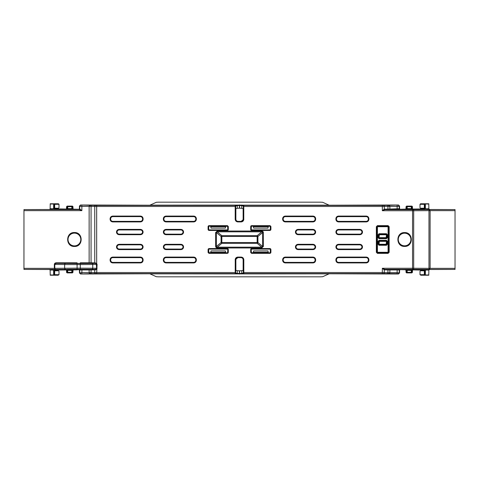 <?xml version="1.0" encoding="UTF-8"?>
<svg xmlns="http://www.w3.org/2000/svg" width="479" height="479" viewBox="0 0 479 479"><rect width="100%" height="100%" fill="white"/><g stroke="black" fill="none" stroke-linecap="round" stroke-linejoin="round"><path stroke-width="0.72" d="M404.587 246.416C395.666 246.811 395.66 232.189 404.587 232.584C413.509 232.189 413.509 246.811 404.587 246.416M74.413 246.463C65.437 246.853 65.431 232.147 74.413 232.537C83.394 232.147 83.394 246.853 74.413 246.463M404.587 233.183A6.317 6.317 0 0 0 398.271 239.5A6.317 6.317 0 0 0 404.587 245.817A6.317 6.317 0 0 0 410.904 239.5A6.317 6.317 0 0 0 404.587 233.183M424.262 208.862L424.855 208.395A0.533 0.533 -45 0 1 424.322 208.928L405.497 209.125L406.03 208.593L406.03 206.629L406.641 206.689A0.533 0.533 -84.3 0 1 407.168 206.156L406.03 206.629M54.738 270.138L54.211 270.671L53.594 270.054L76.82 269.857L80.274 269.414L66.976 269.324L77.095 269.234L95.423 269.318L95.674 269.851L96.668 269.264L96.315 268.929L96.62 268.258L96.315 263.815L96.668 263.48L97.081 264.462L96.668 273.593L235.219 273.593L235.225 259.301C235.566 257.93 236.44 257.187 237.853 257.079L241.147 257.079C242.757 257.247 243.643 258.133 243.811 259.738L243.811 272.527L384.26 272.533L384.26 269.863L382.332 268.264L413.694 268.27L413.694 210.73L428.968 210.646L429.178 209.58L455.032 209.58L429.429 209.497L428.879 208.946L425.4 208.754A0.533 0.437 -0.7 0 0 425.16 208.796L424.927 208.94A0.533 0.347 -89.6 0 0 425.16 208.796L424.801 204.353L424.789 208.329M96.315 263.815L95.423 263.42L90.585 263.342L67.114 263.432L73.874 263.33L77.095 262.797L77.095 263.504M74.413 233.111A6.389 6.389 0 0 0 68.024 239.5A6.389 6.389 0 0 0 74.413 245.889A6.389 6.389 0 0 0 80.801 239.5A6.389 6.389 0 0 0 74.413 233.111M54.678 208.928A0.533 0.533 45 0 1 54.145 208.395L54.738 208.862L53.84 208.796A0.533 0.347 -90.4 0 0 54.073 208.94M54.211 208.329L54.199 204.353L53.84 208.796A0.533 0.437 -179.3 0 0 53.6 208.754L50.121 208.946L49.571 209.497L23.968 209.58L23.95 268.354L54.343 268.354L54.343 264.39C54.456 263.426 55.073 262.899 56.181 262.797L77.095 262.797M261.732 231.016L263.043 231.543L263.372 232.531L263.372 246.469L261.732 247.984L217.268 247.984L215.957 247.457L215.628 246.469L215.628 232.531L217.268 231.016L261.732 231.016L261.732 231.83L217.268 231.83L217.268 231.016M241.147 257.079L241.147 257.612C242.44 257.738 243.152 258.444 243.278 259.738L243.278 272.527L243.811 272.527L243.781 273.593L382.332 273.593L382.332 268.264L384.745 269.33L412.551 269.33L412.551 210.736L382.332 210.736L384.26 209.137A0.533 0.485 -94.6 0 0 384.745 209.67L382.332 210.736L382.332 205.407L243.781 205.407L243.775 219.699C243.434 221.07 242.56 221.813 241.147 221.921L241.147 221.388L237.853 221.388C236.56 221.262 235.848 220.556 235.722 219.262L235.722 206.473L235.189 206.473L235.219 205.407L96.668 205.407L96.668 263.48L94.74 262.875A0.533 0.485 -88.9 0 1 94.255 263.408M241.147 221.921L237.853 221.921C236.243 221.753 235.357 220.867 235.189 219.262L235.189 206.473L94.74 206.467L94.74 262.875L91.07 262.809L91.07 206.401L94.74 206.467A1.066 0.964 -88.9 0 1 95.704 205.401L96.668 205.407M335.893 259.744C336.06 258.133 336.947 257.247 338.557 257.079L366.237 257.079C367.848 257.247 368.734 258.133 368.902 259.744L368.902 260.265C368.734 261.875 367.848 262.761 366.237 262.929L338.557 262.929C336.947 262.761 336.06 261.875 335.893 260.265L335.893 259.744L336.426 259.744C336.551 258.444 337.264 257.738 338.557 257.612L338.557 257.079M338.557 249.613C336.953 249.451 336.06 248.565 335.893 246.954C336.06 245.35 336.947 244.464 338.557 244.296L359.849 244.296C361.453 244.464 362.34 245.35 362.513 246.954C362.346 248.559 361.453 249.445 359.849 249.613L338.557 249.613L338.557 249.08C337.264 248.954 336.557 248.248 336.426 246.954L336.426 246.954C336.599 248.224 337.306 248.924 338.581 249.056L359.849 249.08L338.581 249.056M338.557 234.704C336.953 234.536 336.06 233.65 335.893 232.046C336.06 230.441 336.947 229.555 338.557 229.387L359.849 229.387C361.453 229.549 362.34 230.435 362.513 232.046C362.346 233.65 361.453 234.536 359.849 234.704L338.557 234.704L338.557 234.171C337.264 234.045 336.557 233.333 336.426 232.046C336.599 230.776 337.306 230.076 338.581 229.944L359.849 229.92C361.142 230.046 361.849 230.752 361.98 232.046C361.849 233.333 361.142 234.045 359.849 234.171L338.581 234.147C337.306 234.015 336.599 233.315 336.45 232.046L336.426 232.046C336.557 230.752 337.264 230.046 338.557 229.92L338.557 229.387M335.893 218.735C336.06 217.125 336.947 216.239 338.557 216.071L366.237 216.071C367.848 216.239 368.734 217.125 368.902 218.735L368.902 219.256C368.734 220.867 367.848 221.753 366.237 221.921L338.557 221.921C336.947 221.753 336.06 220.867 335.893 219.256L335.893 218.735L336.426 218.735C336.551 217.442 337.264 216.73 338.557 216.604L338.557 216.071M282.64 218.735C282.808 217.125 283.694 216.239 285.304 216.071L312.985 216.071C314.595 216.239 315.481 217.125 315.649 218.735L315.649 219.256C315.481 220.867 314.595 221.753 312.985 221.921L285.304 221.921C283.694 221.753 282.808 220.867 282.64 219.256L282.64 218.735L283.173 218.735C283.299 217.442 284.011 216.73 285.304 216.604L285.304 216.071M298.082 234.704C296.477 234.536 295.591 233.65 295.423 232.046C295.591 230.441 296.477 229.555 298.082 229.387L312.985 229.387C314.589 229.549 315.481 230.435 315.649 232.046C315.481 233.65 314.595 234.536 312.985 234.704L298.082 234.704L298.082 234.171C296.794 234.045 296.082 233.333 295.956 232.046L295.956 232.046C296.124 233.315 296.836 234.015 298.106 234.147L312.985 234.171L298.106 234.147M298.082 249.613C296.477 249.451 295.591 248.565 295.423 246.954C295.591 245.35 296.477 244.464 298.082 244.296L312.985 244.296C314.589 244.464 315.481 245.35 315.649 246.954C315.481 248.559 314.595 249.445 312.985 249.613L298.082 249.613L298.082 249.08C296.794 248.954 296.082 248.248 295.956 246.954L295.956 246.954C296.124 248.224 296.836 248.924 298.106 249.056L312.985 249.08L298.106 249.056M282.64 259.744C282.808 258.133 283.694 257.247 285.304 257.079L312.985 257.079C314.595 257.247 315.481 258.133 315.649 259.744L315.649 260.265C315.481 261.875 314.595 262.761 312.985 262.929L285.304 262.929C283.694 262.761 282.808 261.875 282.64 260.265L282.64 259.744L283.173 259.744C283.299 258.444 284.011 257.738 285.304 257.612L285.304 257.079M110.098 218.735C110.266 217.125 111.152 216.239 112.763 216.071L140.443 216.071C142.053 216.239 142.94 217.125 143.107 218.735L143.107 219.256C142.94 220.867 142.053 221.753 140.443 221.921L112.763 221.921C111.152 221.753 110.266 220.867 110.098 219.256L110.098 218.735L110.631 218.735C110.757 217.442 111.469 216.73 112.763 216.604L112.763 216.071M119.151 234.704C117.547 234.536 116.66 233.65 116.487 232.046C116.654 230.441 117.547 229.555 119.151 229.387L140.443 229.387C142.047 229.549 142.94 230.435 143.107 232.046C142.94 233.65 142.053 234.536 140.443 234.704L119.151 234.704L119.151 234.171C117.858 234.045 117.151 233.333 117.02 232.046C117.151 230.752 117.858 230.046 119.151 229.92L119.151 229.387M119.151 249.613C117.547 249.451 116.66 248.565 116.487 246.954C116.654 245.35 117.547 244.464 119.151 244.296L140.443 244.296C142.047 244.464 142.94 245.35 143.107 246.954C142.94 248.559 142.053 249.445 140.443 249.613L119.151 249.613L119.151 249.08C117.858 248.954 117.151 248.248 117.02 246.954C117.151 245.667 117.858 244.955 119.151 244.829L119.151 244.296M110.098 259.744C110.266 258.133 111.152 257.247 112.763 257.079L140.443 257.079C142.053 257.247 142.94 258.133 143.107 259.744L143.107 260.265C142.94 261.875 142.053 262.761 140.443 262.929L112.763 262.929C111.152 262.761 110.266 261.875 110.098 260.265L110.098 259.744L110.631 259.744C110.757 258.444 111.469 257.738 112.763 257.612L112.763 257.079M163.351 259.744C163.519 258.133 164.405 257.247 166.015 257.079L193.696 257.079C195.306 257.247 196.192 258.133 196.36 259.744L196.36 260.265C196.192 261.875 195.306 262.761 193.696 262.929L166.015 262.929C164.405 262.761 163.519 261.875 163.351 260.265L163.351 259.744L163.884 259.744C164.01 258.444 164.722 257.738 166.015 257.612L166.015 257.079M166.015 249.613C164.411 249.451 163.519 248.565 163.351 246.954C163.519 245.35 164.405 244.464 166.015 244.296L180.918 244.296C182.523 244.464 183.409 245.35 183.577 246.954C183.409 248.559 182.523 249.445 180.918 249.613L166.015 249.613L166.015 249.08C164.722 248.954 164.016 248.248 163.884 246.954C164.016 245.667 164.722 244.955 166.015 244.829L166.015 244.296M166.015 234.704C164.411 234.536 163.519 233.65 163.351 232.046C163.519 230.441 164.405 229.555 166.015 229.387L180.918 229.387C182.523 229.549 183.409 230.435 183.577 232.046C183.409 233.65 182.523 234.536 180.918 234.704L166.015 234.704L166.015 234.171C164.722 234.045 164.016 233.333 163.884 232.046C164.016 230.752 164.722 230.046 166.015 229.92L166.015 229.387M163.351 218.735C163.519 217.125 164.405 216.239 166.015 216.071L193.696 216.071C195.306 216.239 196.192 217.125 196.36 218.735L196.36 219.256C196.192 220.867 195.306 221.753 193.696 221.921L166.015 221.921C164.405 221.753 163.519 220.867 163.351 219.256L163.351 218.735L163.884 218.735C164.01 217.442 164.722 216.73 166.015 216.604L166.015 216.071M215.628 232.531L216.382 232.531L221.082 236.476A1.066 0.647 -50 0 1 221.837 235.662L217.268 231.83L216.382 232.531L216.382 246.469L216.454 247.038L217.268 247.17L261.732 247.17L262.618 246.469L262.546 231.962L261.732 231.83L257.163 235.662A1.066 0.647 50 0 1 257.918 236.476L262.618 232.531L263.372 232.531M217.268 247.984L217.268 247.17L221.837 243.338A1.066 0.647 -130 0 1 221.082 242.524L216.382 246.469L215.628 246.469M263.372 246.469L262.618 246.469L257.918 242.524A1.066 0.647 130 0 1 257.163 243.338L261.732 247.17L261.732 247.984M237.853 221.921L237.997 221.364C236.71 221.232 235.997 220.52 235.866 219.238L235.878 208.61L237.267 208.305L237.267 205.641L239.392 205.509L239.392 208.197L237.267 208.305M243.775 219.699L243.248 219.61L241.147 221.388L237.997 221.364M384.745 269.33L384.763 269.33A0.533 0.485 -88.9 0 0 384.284 269.863L384.26 269.863A0.533 0.485 94.6 0 1 384.745 269.33L424.262 270.138L424.789 270.671L424.783 274.665L424.855 270.605A0.533 0.533 45 0 0 424.322 270.072L425.16 270.204A0.533 0.347 89.6 0 0 424.927 270.06M237.853 257.079L237.853 257.612L241.003 257.636C242.29 257.768 243.003 258.48 243.134 259.762L243.122 270.39L241.733 270.695L241.733 273.359L239.608 273.491L239.608 270.803L241.733 270.695M235.225 259.301L235.752 259.39L237.853 257.612L241.003 257.636M95.674 269.851L94.74 269.863L94.74 272.533L235.722 272.527L235.752 259.39M227.459 225.657L228.309 226.513L228.309 229.591L227.459 230.441L208.94 230.441L208.084 229.591L208.084 226.513L208.335 225.908L208.94 226.19L208.94 225.657L227.459 225.657L227.675 226.615L227.459 226.19L208.94 226.19L227.351 226.298M208.084 226.513L208.712 226.286M208.084 229.591L208.64 229.567L208.724 226.639L208.712 229.818L208.335 230.195M208.94 230.441L208.712 229.818M227.459 230.441L227.459 229.908L208.94 229.908L208.64 229.567M228.309 229.591L227.459 229.908L208.958 229.884M228.309 226.513L227.782 226.513L227.782 229.591L227.435 229.884M208.94 249.092L208.94 248.559L227.459 248.559L227.782 249.409L227.459 249.092L208.94 249.092L208.64 249.433L208.94 249.092M208.084 249.409L208.616 249.409L208.94 252.81L208.084 252.487L208.084 249.409L208.94 248.559M227.459 248.559L228.309 249.409L228.309 252.487L227.459 253.343L208.94 253.343L208.94 252.81L227.459 252.81L209.042 252.702M227.459 253.343L227.687 252.714L228.064 253.092M228.309 252.487L227.687 252.714M228.309 249.409L227.782 249.409L227.782 252.487L227.351 252.702M251.541 249.092L251.541 248.559L270.06 248.559L270.384 249.409L270.06 249.092L251.541 249.092L251.241 249.433L251.541 249.092M250.691 249.409L251.218 249.409L251.218 252.487L251.649 252.702L250.691 252.487L250.691 249.409L251.541 248.559M270.06 248.559L270.916 249.409L270.916 252.487L270.06 253.343L251.541 253.343L251.541 252.81L270.06 252.81L251.649 252.702M270.06 253.343L270.288 252.714L270.665 253.092M270.916 252.487L270.288 252.714M270.916 249.409L270.384 249.409L270.384 252.487L269.958 252.702M270.06 225.657L270.916 226.513L270.916 229.591L270.06 230.441L251.541 230.441L250.691 229.591L250.691 226.513L250.936 225.908L251.541 226.19L251.541 225.657L270.06 225.657L270.276 226.615L270.06 226.19L251.541 226.19L269.958 226.298M250.691 226.513L251.313 226.286M250.691 229.591L251.565 229.884L251.218 229.591L251.218 226.513L251.649 226.298M251.541 230.441L251.541 229.908L270.06 229.908L251.565 229.884M270.06 230.441L270.06 229.908L270.665 230.195M270.916 229.591L270.288 229.818M270.916 226.513L270.384 226.513L270.384 229.591L270.042 229.884M405.497 209.125L400.097 209.269L399.564 208.736L399.564 206.072L398.504 205.006L329.169 205.222L322.672 202.282L320.553 202.18L158.447 202.18L156.328 202.282L149.831 205.222L80.496 205.006L79.436 206.072L79.436 208.736L81.867 210.646L79.43 209.58A0.533 0.485 91.1 0 0 79.921 209.048M235.722 206.473L235.752 205.94A0.533 0.533 -99.5 0 0 235.219 205.407L150.532 205.168M237.213 205.695L237.207 205.701A0.533 0.533 -99.5 0 0 236.674 205.168A0.533 0.533 -135 0 1 237.213 205.695L237.267 205.641A0.533 0.533 45 0 0 236.734 205.108L242.266 205.108A0.533 0.533 -45 0 0 241.733 205.641L241.733 208.305L239.608 208.197L239.608 205.509L241.787 205.695A0.533 0.533 -45 0 1 242.32 205.162L243.781 205.407A0.533 0.533 99.5 0 0 243.248 205.94L241.787 205.695M241.003 221.364C242.29 221.232 243.003 220.52 243.134 219.238L243.248 219.61M241.733 208.305L243.122 208.61L243.134 219.238M424.927 208.94L424.322 208.928M400.097 209.269L384.763 209.67A0.533 0.485 -91.1 0 1 384.284 209.137L384.26 206.467L243.278 206.473L243.278 219.262L243.811 219.262M428.879 270.054L425.406 270.054L428.879 270.054L429.429 269.503L455.032 269.42L429.178 269.42L428.968 268.354L413.694 268.27A1.066 0.569 -89.7 0 1 413.126 269.336L412.551 269.33M78.903 269.731L79.436 270.264L79.436 272.928L80.496 273.994L149.831 273.778L156.328 276.718L158.447 276.82L320.553 276.82L322.672 276.718L329.169 273.778L398.504 273.994L399.564 272.928L399.564 270.264L400.097 269.731M243.278 272.527L243.248 273.06A0.533 0.533 80.5 0 0 243.781 273.593L328.468 273.832M241.787 273.305L241.793 273.299A0.533 0.533 80.5 0 0 242.326 273.832A0.533 0.533 45 0 1 241.787 273.305L241.733 273.359A0.533 0.533 -135 0 0 242.266 273.892L236.734 273.892A0.533 0.533 135 0 0 237.267 273.359L237.267 270.695L239.392 270.803L239.392 273.491L237.213 273.305A0.533 0.533 135 0 1 236.68 273.838A0.533 0.533 -80.5 0 0 237.207 273.299L237.213 273.305M237.997 257.636C236.71 257.768 235.997 258.48 235.866 259.762L235.189 259.738M235.866 259.762L235.878 270.39L237.267 270.695M150.532 273.832L235.219 273.593A0.533 0.533 -80.5 0 0 235.752 273.06L237.207 273.299M66.976 263.414L56.181 263.33L54.804 264.39L54.804 268.354L55.265 269.42L95.423 269.318L96.315 268.929M56.181 262.797L56.181 263.33L77.095 263.534L95.423 263.42L95.674 262.887M336.45 259.762C336.587 258.48 337.294 257.768 338.581 257.636L366.237 257.612C367.531 257.738 368.243 258.444 368.369 259.744L368.369 260.265C368.243 261.558 367.531 262.27 366.237 262.396L338.557 262.396C337.264 262.27 336.551 261.558 336.426 260.265L336.426 259.744L336.45 260.241C336.587 261.528 337.294 262.235 338.581 262.372L338.557 262.929M366.237 262.929L366.213 262.372L338.581 262.372M366.213 262.372C367.501 262.235 368.213 261.528 368.345 260.241L368.902 260.265M368.902 259.744L368.345 259.762L368.345 260.241M368.345 259.762C368.213 258.48 367.501 257.768 366.213 257.636M359.849 244.296L359.849 244.829L338.581 244.853C337.306 244.985 336.599 245.685 336.45 246.954C336.557 245.667 337.264 244.955 338.557 244.829L338.557 244.296M359.825 249.056C361.1 248.924 361.807 248.224 361.956 246.954L361.98 246.954C361.849 248.248 361.142 248.954 359.849 249.08L359.849 249.613M361.956 246.954C361.807 245.685 361.1 244.985 359.825 244.853L359.849 244.829C361.142 244.955 361.849 245.667 361.98 246.954L362.513 246.954M338.581 244.853L359.825 244.853M359.849 234.704L359.825 234.147L338.581 234.147M359.825 234.147C361.1 234.015 361.807 233.315 361.956 232.046L362.513 232.046M361.956 232.046C361.807 230.776 361.1 230.076 359.825 229.944M366.237 216.071L366.237 216.604L338.581 216.628C337.294 216.765 336.587 217.472 336.45 218.759L336.426 219.256L336.45 218.759M336.45 219.238C336.587 220.52 337.294 221.232 338.581 221.364L338.557 221.388C337.264 221.262 336.551 220.556 336.426 219.256L335.893 219.256M366.237 221.921L366.213 221.364L338.581 221.364M366.213 221.364C367.501 221.232 368.213 220.52 368.345 219.238L368.369 219.256C368.243 220.556 367.531 221.262 366.237 221.388L338.557 221.388L338.557 221.921M368.902 218.735L368.369 218.735L368.345 219.238M368.345 218.759C368.213 217.472 367.501 216.765 366.213 216.628L366.237 216.604C367.531 216.73 368.243 217.442 368.369 218.735L368.369 219.256L368.902 219.256M338.581 216.628L366.213 216.628M312.985 216.071L312.985 216.604L285.328 216.628C284.041 216.765 283.329 217.472 283.197 218.759L283.173 219.256L283.197 218.759M283.197 219.238C283.329 220.52 284.041 221.232 285.328 221.364L285.304 221.388C284.011 221.262 283.299 220.556 283.173 219.256L282.64 219.256M312.985 221.921L312.961 221.364L285.328 221.364M312.961 221.364C314.248 221.232 314.954 220.52 315.092 219.238L315.116 219.256C314.99 220.556 314.278 221.262 312.985 221.388L285.304 221.388L285.304 221.921M315.649 218.735L315.116 218.735L315.092 219.238M315.092 218.759C314.954 217.472 314.248 216.765 312.961 216.628L312.985 216.604C314.278 216.73 314.99 217.442 315.116 218.735L315.116 219.256L315.649 219.256M285.328 216.628L312.961 216.628M312.985 229.387L312.985 229.92L298.106 229.944C296.836 230.076 296.124 230.776 295.974 232.046C296.082 230.752 296.794 230.046 298.082 229.92L298.082 229.387M312.961 234.147C314.236 234.015 314.942 233.315 315.092 232.046L315.116 232.046C314.984 233.333 314.278 234.045 312.985 234.171L312.985 234.704M315.092 232.046C314.942 230.776 314.236 230.076 312.961 229.944L312.985 229.92C314.278 230.046 314.984 230.752 315.116 232.046L315.649 232.046M298.106 229.944L312.961 229.944M312.985 244.296L312.985 244.829L298.106 244.853C296.836 244.985 296.124 245.685 295.974 246.954C296.082 245.667 296.794 244.955 298.082 244.829L298.082 244.296M312.961 249.056C314.236 248.924 314.942 248.224 315.092 246.954L315.116 246.954C314.984 248.248 314.278 248.954 312.985 249.08L312.985 249.613M315.092 246.954C314.942 245.685 314.236 244.985 312.961 244.853L312.985 244.829C314.278 244.955 314.984 245.667 315.116 246.954L315.649 246.954M298.106 244.853L312.961 244.853M312.985 257.079L312.985 257.612L285.328 257.636C284.041 257.768 283.329 258.48 283.197 259.762L283.173 260.265L283.197 259.762M283.197 260.241C283.329 261.528 284.041 262.235 285.328 262.372L285.304 262.396C284.011 262.27 283.299 261.558 283.173 260.265L282.64 260.265M312.985 262.929L312.961 262.372L285.328 262.372M312.961 262.372C314.248 262.235 314.954 261.528 315.092 260.241L315.116 260.265C314.99 261.558 314.278 262.27 312.985 262.396L285.304 262.396L285.304 262.929M315.649 259.744L315.092 259.762L315.092 260.241M315.092 259.762C314.954 258.48 314.248 257.768 312.961 257.636L312.985 257.612C314.278 257.738 314.99 258.444 315.116 259.744L315.116 260.265L315.649 260.265M285.328 257.636L312.961 257.636M110.655 218.759C110.787 217.472 111.499 216.765 112.787 216.628L140.443 216.604C141.736 216.73 142.449 217.442 142.574 218.735L142.574 219.256C142.449 220.556 141.736 221.262 140.443 221.388L112.763 221.388C111.469 221.262 110.757 220.556 110.631 219.256L110.631 218.735L110.655 219.238C110.787 220.52 111.499 221.232 112.787 221.364L112.763 221.921M140.443 221.921L140.419 221.364L112.787 221.364M140.419 221.364C141.706 221.232 142.413 220.52 142.55 219.238L143.107 219.256M143.107 218.735L142.574 218.735L142.55 219.238M142.55 218.759C142.413 217.472 141.706 216.765 140.419 216.628M140.443 229.387L140.443 229.92L119.175 229.944C117.9 230.076 117.193 230.776 117.044 232.046L116.487 232.046M117.044 232.046C117.193 233.315 117.9 234.015 119.175 234.147L140.443 234.171L119.175 234.147M140.419 234.147C141.694 234.015 142.401 233.315 142.55 232.046L142.574 232.046C142.401 230.776 141.694 230.076 140.419 229.944L140.443 229.92C141.736 230.046 142.443 230.752 142.574 232.046C142.443 233.333 141.736 234.045 140.443 234.171L140.443 234.704M119.175 229.944L140.419 229.944M140.443 249.613L140.419 249.056L119.175 249.056C117.9 248.924 117.193 248.224 117.044 246.954C117.193 245.685 117.9 244.985 119.175 244.853L140.443 244.829C141.736 244.955 142.443 245.667 142.574 246.954L142.574 246.954C142.401 245.685 141.694 244.985 140.419 244.853M117.044 246.954L116.487 246.954M140.419 249.056C141.694 248.924 142.401 248.224 142.55 246.954C142.443 248.248 141.736 248.954 140.443 249.08L119.175 249.056M140.443 257.079L140.443 257.612L112.787 257.636C111.499 257.768 110.787 258.48 110.655 259.762L110.631 260.265L110.655 259.762M110.655 260.241C110.787 261.528 111.499 262.235 112.787 262.372L112.763 262.396C111.469 262.27 110.757 261.558 110.631 260.265L110.098 260.265M140.443 262.929L140.419 262.372L112.787 262.372M140.419 262.372C141.706 262.235 142.413 261.528 142.55 260.241L142.574 260.265C142.449 261.558 141.736 262.27 140.443 262.396L112.763 262.396L112.763 262.929M143.107 259.744L142.55 259.762L142.55 260.241M142.55 259.762C142.413 258.48 141.706 257.768 140.419 257.636L140.443 257.612C141.736 257.738 142.449 258.444 142.574 259.744L142.574 260.265L143.107 260.265M112.787 257.636L140.419 257.636M193.696 257.079L193.696 257.612L166.039 257.636C164.752 257.768 164.046 258.48 163.908 259.762L163.884 260.265L163.908 259.762M163.908 260.241C164.046 261.528 164.752 262.235 166.039 262.372L166.015 262.396C164.722 262.27 164.01 261.558 163.884 260.265L163.351 260.265M193.696 262.929L193.672 262.372L166.039 262.372M193.672 262.372C194.959 262.235 195.672 261.528 195.803 260.241L195.827 260.265C195.701 261.558 194.989 262.27 193.696 262.396L166.015 262.396L166.015 262.929M196.36 259.744L195.803 259.762L195.803 260.241M195.803 259.762C195.672 258.48 194.959 257.768 193.672 257.636L193.696 257.612C194.989 257.738 195.701 258.444 195.827 259.744L195.827 260.265L196.36 260.265M166.039 257.636L193.672 257.636M180.918 244.296L180.918 244.829L166.039 244.853C164.764 244.985 164.058 245.685 163.908 246.954L163.351 246.954M163.908 246.954C164.058 248.224 164.764 248.924 166.039 249.056L180.918 249.08L166.039 249.056M180.894 249.056C182.164 248.924 182.876 248.224 183.026 246.954L183.044 246.954C182.876 245.685 182.164 244.985 180.894 244.853L180.918 244.829C182.206 244.955 182.918 245.667 183.044 246.954C182.918 248.248 182.206 248.954 180.918 249.08L180.918 249.613M166.039 244.853L180.894 244.853M180.918 229.387L180.918 229.92L166.039 229.944C164.764 230.076 164.058 230.776 163.908 232.046L163.351 232.046M163.908 232.046C164.058 233.315 164.764 234.015 166.039 234.147L180.918 234.171L166.039 234.147M180.894 234.147C182.164 234.015 182.876 233.315 183.026 232.046L183.044 232.046C182.876 230.776 182.164 230.076 180.894 229.944L180.918 229.92C182.206 230.046 182.918 230.752 183.044 232.046C182.918 233.333 182.206 234.045 180.918 234.171L180.918 234.704M166.039 229.944L180.894 229.944M193.696 216.071L193.696 216.604L166.039 216.628C164.752 216.765 164.046 217.472 163.908 218.759L163.884 219.256L163.908 218.759M163.908 219.238C164.046 220.52 164.752 221.232 166.039 221.364L166.015 221.388C164.722 221.262 164.01 220.556 163.884 219.256L163.351 219.256M193.696 221.921L193.672 221.364L166.039 221.364M193.672 221.364C194.959 221.232 195.672 220.52 195.803 219.238L195.827 219.256C195.701 220.556 194.989 221.262 193.696 221.388L166.015 221.388L166.015 221.921M196.36 218.735L195.827 218.735L195.803 219.238M195.803 218.759C195.672 217.472 194.959 216.765 193.672 216.628L193.696 216.604C194.989 216.73 195.701 217.442 195.827 218.735L195.827 219.256L196.36 219.256M166.039 216.628L193.672 216.628M208.958 249.116L227.435 249.116M251.565 249.116L270.042 249.116M389.164 226.699L388.613 226.717A0.533 0.533 45 0 0 388.08 226.184L388.631 226.699L388.631 252.301L389.164 252.301L388.098 253.367L377.41 253.367L376.344 252.301L376.344 226.699L377.41 225.633L388.098 225.633L389.164 226.699L389.164 252.301M377.41 225.633L377.41 226.166A0.533 0.533 -45 0 0 376.889 226.717L377.41 226.166L388.098 226.166L388.098 225.633M376.344 252.301L376.889 252.283A0.533 0.533 -135 0 0 377.422 252.816L376.877 252.301L376.877 226.699L376.344 226.699M388.098 253.367L388.08 252.816A0.533 0.533 135 0 0 388.613 252.283L388.098 252.834L377.41 252.834L377.41 253.367M80.496 205.006L91.172 205.317L91.07 206.401L89.142 206.383C89.256 205.748 89.932 205.395 91.172 205.317L95.704 205.401M241.793 205.701A0.533 0.533 -80.5 0 1 242.326 205.168L242.266 205.108M384.284 209.137L389.864 209.06L389.864 206.401L384.26 206.467A1.066 0.964 88.9 0 0 383.296 205.401L387.828 205.317C389.068 205.395 389.744 205.748 389.858 206.383L387.93 206.395L387.828 205.317L398.504 205.006M424.783 208.197L420.448 208.227L419.999 207.694L419.999 204.293L420.58 203.773L428.771 203.779L428.879 208.946M455.032 209.58L455.032 269.42M413.126 209.664A1.066 0.569 -90.3 0 1 413.694 210.73L412.551 210.736L412.551 209.67L429.178 209.58L430.106 210.646L455.05 210.646M406.03 208.593L411.838 208.658L411.838 206.689L412.449 206.629L412.449 208.593L412.982 209.125M412.982 269.875L412.449 270.407L412.449 272.371L411.838 272.312A0.533 0.533 95.7 0 1 411.305 272.844L412.449 272.371M412.449 270.407L406.641 270.342L406.641 272.312L406.03 272.371L406.03 270.407L405.497 269.875M455.05 268.354L428.968 268.354L428.968 210.646L430.106 210.646L430.106 268.354L429.178 269.42L413.126 269.336M428.873 270.246L428.771 275.221L420.921 275.233L419.999 274.707L419.999 271.306L420.466 270.773L424.783 270.803L425.16 270.204A0.533 0.437 0.7 0 0 425.4 270.246L425.34 274.988L428.813 274.988M398.504 273.994L397.133 273.683L397.133 272.617L389.858 272.617C389.744 273.252 389.068 273.605 387.828 273.683L387.93 272.605L384.26 272.533A1.066 0.964 91.1 0 1 383.296 273.599L382.332 273.593M81.867 273.683L81.867 272.617L94.74 272.533A1.066 0.964 -91.1 0 0 95.704 273.599L91.172 273.683C89.932 273.605 89.256 273.252 89.142 272.617L91.07 272.605L91.172 273.683L80.496 273.994M251.241 229.567L251.325 226.639M270.276 226.639L270.36 229.567M270.36 249.433L270.276 252.361M251.325 252.361L251.241 249.433M227.759 249.433L227.675 252.361M208.724 252.361L208.64 249.433M227.675 226.639L227.759 229.567M225.657 226.298L225.657 226.717L210.742 226.717L210.742 226.298M208.724 226.615L209.042 226.298M210.742 252.702L210.742 252.283L225.657 252.283L225.657 252.702M253.343 252.702L253.343 252.283L268.258 252.283L268.258 252.702M268.258 226.298L268.258 226.717L253.343 226.717L253.343 226.298M81.867 205.317L81.867 206.383L91.07 206.395M80.61 269.946A0.533 0.317 -91.4 0 0 80.292 269.414L83.52 269.408L83.52 269.94L80.592 269.946A0.533 0.317 89.6 0 0 80.274 269.414L80.292 269.234M387.93 272.605L389.864 272.599L387.93 272.599L387.93 269.934A0.533 0.485 91.1 0 1 388.415 269.402M80.592 269.946L79.436 270.264M77.095 269.21L77.095 268.144L54.343 268.348L55.265 269.42L23.968 269.42L49.571 269.503L50.121 270.054L53.594 270.054L50.121 270.054M225.657 226.717L225.334 228.106L211.065 228.106L210.742 226.717M210.742 252.283L211.065 250.894L225.334 250.894L225.657 252.283M253.343 252.283L253.666 250.894L267.935 250.894L268.258 252.283M268.258 226.717L267.935 228.106L253.666 228.106L253.343 226.717M23.968 269.42L23.95 268.354M83.52 263.33L80.292 262.797L89.136 262.797L89.136 206.401M23.968 209.58L79.203 209.568A0.533 0.533 135 0 0 79.736 209.036L79.736 206.371L81.867 206.383L81.867 210.646L23.95 210.646M79.203 209.568L78.903 209.269L79.436 208.736M78.903 209.269L54.738 208.862M407.168 209.197L407.168 206.689L411.838 206.689A0.533 0.533 -95.7 0 0 411.305 206.156L407.168 206.156L407.168 206.689L406.641 206.689L406.641 208.658A0.533 0.533 -84.3 0 1 406.108 209.185M412.449 206.629L411.916 206.096L406.563 206.096M411.305 269.803L411.305 272.312L406.641 272.312A0.533 0.533 84.3 0 0 407.168 272.844L411.305 272.844L411.305 272.312L411.838 272.312L411.838 270.342A0.533 0.533 95.7 0 1 412.365 269.815M406.03 272.371L406.563 272.904L411.916 272.904M81.933 269.414L81.867 272.617L79.436 272.928M97.081 268.258L77.095 268.144L77.095 264.6L96.62 264.468M73.503 269.875L72.97 270.407L72.97 272.371L72.359 272.312A0.533 0.533 95.7 0 1 71.832 272.844L72.97 272.371M72.97 270.407L67.162 270.342L67.162 272.312L66.551 272.371L66.551 270.407L66.018 269.875M50.127 270.246L50.229 275.221L58.079 275.233L53.684 275.197A0.533 0.533 -45 0 0 54.217 274.665L54.211 270.809L54.672 270.797L54.672 274.677L54.217 274.665L54.145 270.605A0.533 0.533 135 0 1 54.678 270.072M50.187 274.988L53.66 274.988L53.6 270.246A0.533 0.437 -0.7 0 0 53.84 270.204A0.533 0.347 90.4 0 1 54.073 270.06M65.569 263.474A1.066 0.922 90.9 0 0 64.647 264.54L77.095 264.6L77.095 263.534M386.481 240.332L387.008 241.506L387.541 241.506L386.481 240.332L379.027 240.332L377.967 241.506L377.967 244.098L379.009 245.272L386.481 245.272L387.541 244.098L387.541 241.506M379.362 241.356L379.033 241.356L379.033 244.248L379.362 244.248L379.039 243.925L379.362 241.356L386.146 241.356L386.463 241.679L386.146 244.248L386.469 244.248L386.469 241.356L387.008 241.506L387.008 244.098L387.541 244.098M386.481 244.787L387.002 243.907L386.499 245.272L386.481 244.787L379.027 244.787L379.027 245.272M377.967 241.506L379.027 240.817L379.039 241.356L378.5 241.506L378.5 244.098L379.033 244.248L379.027 244.787L377.967 244.098M379.009 238.668L378.5 237.494L377.967 237.494L379.009 238.668L386.481 238.668L387.541 237.494L387.541 234.902L386.481 233.728L379.027 233.728L377.967 234.902L377.967 237.494M386.146 237.644L386.469 237.644L386.469 234.752L386.146 234.752L386.463 235.075L386.146 237.644L379.362 237.644L379.039 237.321L379.362 234.752L379.033 234.752L379.033 237.644L378.5 237.494L378.5 234.902L377.967 234.902M386.481 233.728L387.002 235.093L386.481 234.213L379.027 234.213L378.5 235.093L379.027 233.728M387.541 237.494L386.487 238.183L386.469 237.644L387.008 237.494L387.008 234.902L387.541 234.902M386.146 244.248L379.362 244.248M379.027 240.332L379.027 240.817L386.481 240.817L386.146 241.356M379.362 234.752L386.146 234.752M386.481 238.183L386.481 238.668L386.487 238.183L379.027 238.183L379.362 237.644M66.018 209.125L66.551 208.593L66.551 206.629L67.162 206.689A0.533 0.533 -84.3 0 1 67.695 206.156L66.551 206.629M66.551 208.593L72.359 208.658L72.359 206.689L72.97 206.629L72.97 208.593L73.503 209.125M50.121 208.946L50.229 203.779L58.42 203.773L59.001 204.293L59.001 207.694L58.534 208.227L54.217 208.197M71.832 269.803L71.832 272.312L67.162 272.312A0.533 0.533 84.3 0 0 67.695 272.844L71.832 272.844L71.832 272.312L72.359 272.312L72.359 270.342A0.533 0.533 95.7 0 1 72.892 269.815M66.551 272.371L67.084 272.904L72.437 272.904M58.079 275.233L59.001 274.701L54.672 274.677A0.533 0.305 90.4 0 1 54.367 275.209M54.672 270.797L58.534 270.773L59.001 271.306L59.001 274.701M67.695 209.197L67.695 206.689L72.359 206.689A0.533 0.533 -95.7 0 0 71.832 206.156L67.695 206.156L67.695 206.689L67.162 206.689L67.162 208.658A0.533 0.533 -84.3 0 1 66.635 209.185M72.97 206.629L72.437 206.096L67.084 206.096M404.587 245.889A6.389 6.389 0 0 1 398.199 239.5A6.389 6.389 0 0 1 404.587 233.111A6.389 6.389 0 0 1 410.97 239.5A6.389 6.389 0 0 1 404.587 245.889M74.413 245.931A6.431 6.431 0 0 1 67.982 239.5A6.431 6.431 0 0 1 74.413 233.069A6.431 6.431 0 0 1 80.843 239.5A6.431 6.431 0 0 1 74.413 245.931M208.335 225.908L208.94 225.657M208.94 253.343L208.084 252.487M251.541 253.343L250.691 252.487M250.936 225.908L251.541 225.657M263.043 231.543L262.546 231.962M216.454 247.038L215.957 247.457M235.189 219.262L235.866 219.238M412.551 209.67L384.763 209.67M243.811 259.738L243.134 259.762M335.893 260.265L336.45 260.241M366.237 257.079L366.237 257.612L338.581 257.636M335.893 246.954L336.426 246.954M335.893 232.046L336.426 232.046M359.849 229.387L359.849 229.92L338.581 229.944M295.423 232.046L295.956 232.046M295.423 246.954L295.956 246.954M110.098 219.256L110.655 219.238M140.443 216.071L140.443 216.604L112.787 216.628M143.107 232.046L142.574 232.046M143.107 246.954L142.574 246.954M140.443 244.296L140.443 244.829L119.175 244.853M183.577 246.954L183.044 246.954M183.577 232.046L183.044 232.046M228.064 230.195L227.687 229.818M208.335 248.805L208.712 249.182M228.064 248.805L227.687 249.182M250.936 248.805L251.313 249.182M270.665 248.805L270.288 249.182M250.936 230.195L251.313 229.818M257.163 235.662L221.837 235.662L221.837 236.476L257.163 236.476L257.163 235.662M221.082 236.476L221.082 242.524L221.837 242.524L221.837 236.476L221.082 236.476M221.837 243.338L257.163 243.338L257.163 242.524L221.837 242.524L221.837 243.338M257.918 242.524L257.918 236.476L257.163 236.476L257.163 242.524L257.918 242.524M237.207 205.701L235.752 205.94M243.278 206.473L243.248 205.94M383.296 205.401L382.332 205.407M328.468 205.168L242.326 205.168L328.456 205.162M397.133 273.683L383.296 273.599M241.793 273.299L243.248 273.06M235.722 272.527L235.752 273.06M95.704 273.599L96.668 273.593M94.255 269.33A0.533 0.485 -91.1 0 1 94.74 269.863L91.07 269.934A0.533 0.485 88.9 0 0 90.585 269.402M91.824 269.264A1.066 0.922 -89.1 0 0 92.746 268.198L92.746 264.54A1.066 0.922 -90.9 0 0 91.824 263.474M388.613 226.717L388.613 252.283L388.08 252.283L388.08 226.717L388.613 226.717M377.41 226.166L388.08 226.184L388.08 226.717L377.422 226.717L377.422 226.184M376.889 252.283L376.889 226.717L377.422 226.717L377.422 252.283L376.889 252.283M388.08 252.816L377.422 252.816L377.422 252.283L388.08 252.283L388.08 252.816M80.801 205.311A1.066 1.066 135 0 0 79.736 206.371L79.436 206.072M150.544 205.162L236.734 205.108M398.199 205.311A1.066 1.066 45 0 1 399.264 206.371L399.564 206.072M397.133 205.317L397.133 206.383L399.264 206.371L399.264 209.036A0.533 0.533 -135 0 0 399.797 209.568M389.864 206.401L397.133 206.383L397.133 209.592M387.93 206.401L387.93 209.066A0.533 0.485 -91.1 0 0 388.415 209.598M428.813 204.012L425.34 204.012L425.4 208.754L428.873 208.754M399.564 208.736L389.864 209.06L389.864 209.592M411.91 206.096L411.305 206.156L411.305 209.197M412.449 208.593L411.838 208.658A0.533 0.533 -95.7 0 0 412.365 209.185M406.563 272.904L407.168 272.844L407.168 269.803M406.03 270.407L406.641 270.342A0.533 0.533 84.3 0 0 406.108 269.815M399.564 270.264L399.264 269.964A0.533 0.533 135 0 1 399.797 269.432M398.199 273.689A1.066 1.066 -45 0 0 399.264 272.629L399.264 269.964L397.133 269.94L397.133 269.408M399.564 272.928L397.133 272.617L397.133 269.94L389.864 269.94L389.864 269.408M389.864 272.599L389.864 269.94L384.284 269.863M328.456 273.838L242.266 273.892M150.544 273.838L236.734 273.892M80.801 273.689A1.066 1.066 -135 0 1 79.736 272.629L79.736 269.964A0.533 0.533 -135 0 0 79.203 269.432M91.07 272.599L91.07 269.934L83.52 269.94M90.585 263.342A0.533 0.485 91.1 0 0 91.07 262.809L89.136 262.797L89.136 263.33M80.292 263.504L80.292 262.797M239.608 204.976L239.608 205.509L239.392 204.976M420.921 203.767L428.807 203.82M428.807 275.18L420.921 275.233M424.807 274.551A0.533 0.437 0.7 0 0 425.34 274.988L425.316 275.197A0.533 0.533 -135 0 1 424.783 274.665L419.999 274.701M239.392 274.024L239.392 273.491L239.608 274.024M89.136 272.599L89.136 269.408M65.569 269.264A1.066 0.922 -90.9 0 1 64.647 268.198L64.647 264.54L54.343 264.39M54.804 268.354L54.343 268.354M424.801 204.353A0.533 0.533 -45 0 1 425.334 203.82L425.34 204.012A0.533 0.437 179.3 0 0 424.807 204.449M425.316 203.803A0.533 0.533 135 0 0 424.783 204.335L424.328 204.323A0.533 0.305 90.4 0 1 424.634 203.791M419.999 204.299L424.328 204.323L424.328 208.203M424.634 275.209A0.533 0.305 -90.4 0 1 424.328 274.677L424.328 270.797M425.334 275.18A0.533 0.533 -135 0 1 424.801 274.647M80.292 269.21L80.292 263.534M67.09 272.904L67.695 272.844L67.695 269.803M66.551 270.407L67.162 270.342A0.533 0.533 84.3 0 0 66.635 269.815M379.015 244.787L379.009 245.272M379.015 238.183L379.027 238.668M54.199 274.647A0.533 0.533 135 0 1 53.666 275.18L50.193 275.18M387.002 241.697L387.002 243.907M378.5 243.907L378.5 241.697M378.5 237.303L378.5 235.093M387.002 235.093L387.002 237.303M72.437 206.096L71.832 206.156L71.832 209.197M72.97 208.593L72.359 208.658A0.533 0.533 -95.7 0 0 72.892 209.185M50.127 208.754L53.6 208.754L53.66 204.012L50.187 204.012M54.193 274.551A0.533 0.437 179.3 0 1 53.66 274.988L53.666 275.18M50.193 203.82L58.079 203.767M54.199 204.353A0.533 0.533 -135 0 0 53.666 203.82L53.66 204.012A0.533 0.437 0.7 0 1 54.193 204.449M54.367 203.791A0.533 0.305 89.6 0 1 54.672 204.323L54.217 204.335A0.533 0.533 -135 0 0 53.684 203.803M59.001 204.299L54.672 204.323L54.672 208.203M54.211 270.725L58.151 270.767L54.211 270.725"/></g></svg>
